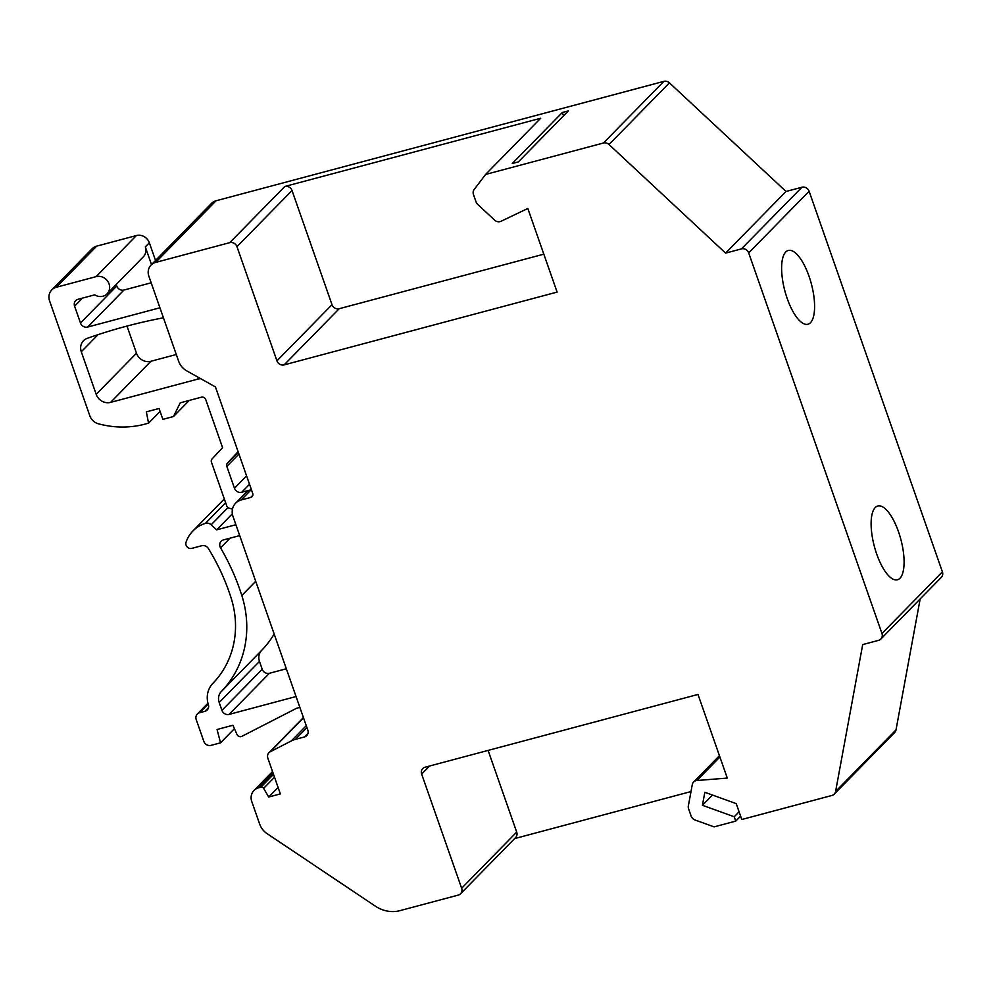 <?xml version="1.0" encoding="UTF-8"?>
<svg xmlns="http://www.w3.org/2000/svg" width="992" height="992" viewBox="0 0 992 992"><rect width="100%" height="100%" fill="white"/><g stroke="black" fill="none" stroke-linecap="round" stroke-linejoin="round"><path stroke-width="1.49" d="M543.814 254.163L339.202 308.71A5.878 5.357 44.4 0 1 332.01 304.693L276.942 360.852A5.878 5.357 -135.6 0 0 284.146 364.882L557.107 292.094L527.818 208.469L501.022 221.278A5.878 5.357 44.4 0 1 494.599 220.112L477.685 204.364A5.878 5.357 44.4 0 1 476.024 201.835L473.469 194.544A5.878 5.357 44.4 0 1 474.176 189.497L485.609 174.431L603.458 143.009A5.878 5.357 44.4 0 1 609.001 144.51L725.598 253.121L741.483 248.88A5.878 5.357 44.4 0 1 748.687 252.91L881.962 633.504A5.878 5.357 44.4 0 1 878.577 640.348L862.693 644.589L835.586 791.517A5.878 5.357 44.4 0 1 834.235 794.133L894.672 732.493A5.878 5.357 -135.6 0 0 896.012 729.876L920.167 598.932M880.859 639.034L941.296 577.381A5.878 5.357 -135.6 0 0 942.4 571.863L809.112 191.258A5.878 5.357 -135.6 0 0 801.92 187.24L786.024 191.468L669.426 82.857A5.878 5.357 -135.6 0 0 663.896 81.356L216.058 200.768A11.743 10.726 -135.6 0 0 211.47 203.422L151.044 265.075A11.743 10.726 44.4 0 1 155.62 262.421L229.76 242.656A5.878 5.357 44.4 0 1 236.964 246.673L276.942 360.852M740.615 816.143L735.742 821.116L714.091 826.882L694.97 819.975A5.878 5.357 44.4 0 1 691.151 816.118L688.597 808.84A5.878 5.357 44.4 0 1 688.349 805.926L692.28 784.622A5.878 5.357 44.4 0 1 696.868 780.518L727.285 778.075L697.996 694.45L425.047 767.225A5.878 5.357 -135.6 0 0 421.65 774.082L461.64 888.262A5.878 5.357 44.4 0 1 458.242 895.106L399.987 910.644A30.541 27.875 44.4 0 1 375.36 906.167L267.071 833.627A17.62 16.083 44.4 0 1 259.681 824.129L251.77 801.536A11.743 10.726 44.4 0 1 253.977 790.488A11.743 10.726 44.4 0 1 258.552 787.834L260.946 787.202A2.344 2.145 44.4 0 1 263.612 788.367L268.72 797.022L280.364 793.91L267.865 758.21A5.878 5.357 44.4 0 1 270.246 751.75L291.326 740.937A23.486 21.44 44.4 0 1 295.393 739.375L304.432 736.969A5.878 5.357 -135.6 0 0 307.818 730.124L232.996 516.435A14.099 12.871 44.4 0 1 235.637 503.18A14.099 12.871 44.4 0 1 241.13 500.005L250.666 497.463A3.522 3.212 -135.6 0 0 252.7 493.346L215.425 386.917L186.756 370.884A16.393 14.967 44.4 0 1 178.672 361.311L148.837 276.123A11.743 10.726 44.4 0 1 151.044 265.075M485.609 174.431L540.665 118.259L284.816 186.484A5.878 5.357 -135.6 0 1 292.02 190.514L332.01 304.693M562.315 112.493L568.366 110.881L518.345 161.907L512.294 163.519L562.315 112.493L563.493 115.853M834.235 794.133A5.878 5.357 44.4 0 1 831.953 795.46L741.793 819.504L736.238 803.632L704.828 792.286L702.423 805.281L734.216 816.763L735.742 821.116M725.598 253.121L786.024 191.468M810.489 322.685A38.167 13.714 75.1 0 0 810.253 279.98A38.167 13.714 75.1 0 0 788.28 250.468A38.167 13.714 75.1 0 0 785.738 252.005A38.167 13.714 75.1 0 0 785.962 294.723A38.167 13.714 75.1 0 0 807.947 324.235A38.167 13.714 75.1 0 0 810.489 322.685M899.98 578.237A38.167 13.714 75.1 0 0 899.744 535.519A38.167 13.714 75.1 0 0 877.771 506.007A38.167 13.714 75.1 0 0 875.229 507.557A38.167 13.714 75.1 0 0 875.452 550.262A38.167 13.714 75.1 0 0 897.438 579.774A38.167 13.714 75.1 0 0 899.98 578.237M691.002 791.554L514.65 838.587M460.536 893.78L515.592 837.608A5.878 5.357 -135.6 0 0 516.696 832.09L488.101 750.411M739.09 811.791L734.216 816.763M712.467 795.038L702.423 805.281M268.72 797.022L278.107 787.45M238.105 451.67L227.428 463.128A3.522 3.212 -135.6 0 0 226.821 466.389L234.472 488.238A5.878 5.357 -135.6 0 0 241.676 492.268L251.212 489.726A14.099 12.871 -135.6 0 0 245.706 492.912L235.637 503.18M151.168 282.794L123.95 290.048A5.878 5.357 44.4 0 1 116.758 286.031L80.488 323.02L74.586 306.156A5.878 5.357 -135.6 0 1 77.984 299.311L94.711 294.847A10.565 9.647 44.4 0 0 102.957 296.224A10.565 9.647 44.4 0 0 107.074 293.83A10.565 9.647 44.4 0 0 107.93 281.567A10.565 9.647 44.4 0 0 96.1 276.644L56.383 287.234A11.743 10.726 44.4 0 0 51.807 289.887A11.743 10.726 44.4 0 0 49.6 300.936L89.826 415.784A11.743 10.726 44.4 0 0 98.419 423.795A93.967 85.771 44.4 0 0 144.869 424.154L148.564 423.162L146.345 411.866L159.055 408.481L162.874 419.356L173.464 416.528L180.246 402.826L201.426 397.184A3.522 3.212 -135.6 0 1 205.741 399.602L222.58 447.652L212.065 458.949A3.522 3.212 44.4 0 0 211.457 462.21L226.734 505.833A3.522 3.212 44.4 0 0 229.326 508.239L232.488 509.082M80.488 323.02A5.878 5.357 -135.6 0 0 87.693 327.038L159.923 307.78M163.432 317.787A587.264 536.077 -135.6 0 0 87.308 338.309A11.743 10.726 -135.6 0 0 83.502 340.715A11.743 10.726 -135.6 0 0 81.294 351.763L96.199 394.332A11.743 10.726 -135.6 0 0 110.596 402.38L197.458 379.217A17.62 16.083 44.4 0 1 200.731 378.696M107.074 293.83L143.332 256.841A10.565 9.647 -135.6 0 0 145.316 246.909L149.346 242.792A10.565 9.647 -135.6 0 0 136.388 235.55L96.1 276.644M151.516 264.591L145.316 246.909M149.346 242.792L155.546 260.474M116.225 284.506L116.758 286.031M51.807 289.887L92.095 248.794A11.743 10.726 -135.6 0 1 96.67 246.14L136.388 235.55M126.988 326.083L136.487 353.226A11.743 10.726 44.4 0 0 150.896 361.274L176.291 354.504M160.084 411.42L148.564 423.162M189.236 400.433L173.464 416.528M274.164 634A105.71 96.497 -135.6 0 1 261.628 650.405A11.743 10.726 44.4 0 0 259.47 661.404L262.223 669.265A5.878 5.357 44.4 0 0 269.415 673.283L286.341 668.769M230.07 538.16L220.559 547.869A5.878 5.357 -135.6 0 1 223.448 539.933L239.704 535.593M220.559 547.869A223.163 203.707 44.4 0 1 241.812 595.485A105.71 96.497 44.4 0 1 221.34 691.498A11.743 10.726 -135.6 0 0 219.182 702.51L221.935 710.359A5.878 5.357 -135.6 0 0 229.127 714.389L296.062 696.533M207.96 703.216L197.309 714.066A5.878 5.357 44.4 0 0 196.218 719.597L203.831 741.346A5.878 5.357 44.4 0 0 211.023 745.364L220.559 742.822L217.05 729.492L232.934 725.251L236.989 734.44A3.522 3.212 44.4 0 0 241.812 736.362L296.484 708.313L299.869 707.408M197.309 714.066A5.878 5.357 44.4 0 1 199.603 712.74L204.91 711.326A5.878 5.357 -135.6 0 0 208.357 704.655A23.486 21.44 44.4 0 1 212.908 683.327A93.967 85.771 -135.6 0 0 231.111 597.978A211.42 192.994 -135.6 0 0 208.382 548.539A5.878 5.357 -135.6 0 0 201.76 545.712L191.828 548.365A4.7 4.29 44.4 0 1 186.037 542.227A35.241 32.166 44.4 0 1 192.956 530.931A35.241 32.166 44.4 0 1 205.418 523.342A5.878 5.357 44.4 0 1 211.16 524.78L216.628 529.864L235.898 524.718M234.434 728.661L220.559 742.822M232.351 513.819L216.628 529.864M155.62 262.421L216.058 200.768M229.76 242.656L284.816 186.484M603.458 143.009L663.896 81.356M339.202 308.71L284.146 364.882M292.02 190.514L236.964 246.673M609.001 144.51L669.426 82.857M741.483 248.88L801.92 187.24M748.687 252.91L809.112 191.258M881.962 633.504L942.4 571.863M835.586 791.517L896.012 729.876M719.907 757.02L696.868 780.518M421.65 774.082L429.536 766.035M461.64 888.262L516.696 832.09M258.552 787.834L273.06 773.041M260.946 787.202L273.519 774.368M263.612 788.367L274.524 777.244M270.246 751.75L303.515 717.811M291.326 740.937L306.268 725.698M295.393 739.375L306.937 727.595M304.432 736.969L308.004 733.324M250.666 497.463L252.811 495.281M251.212 489.726L241.13 500.005M249.525 484.27L241.676 492.268M96.67 246.14L56.383 287.234M238.254 452.092L227.428 463.128M238.936 454.038L226.821 466.389M246.586 475.887L234.472 488.238M198.946 377.704L197.458 379.217M150.896 361.274L110.596 402.38M136.487 353.226L96.199 394.332M98.096 334.639L81.294 351.763M123.95 290.048L87.693 327.038M82.485 298.108L74.586 306.156M255.713 581.312L241.812 595.485M261.628 650.405L221.34 691.498M259.47 661.404L219.182 702.51M262.223 669.265L221.935 710.359M269.415 673.283L229.127 714.389M208.171 704.01L199.603 712.74M208.481 707.693L204.91 711.326M225.643 502.708L205.418 523.342M228.011 507.594L211.16 524.78M719.448 755.681L693.631 782.006M272.54 771.553L253.977 790.488M303.416 717.551L268.968 752.692M224.316 498.939L192.956 530.931"/></g></svg>
